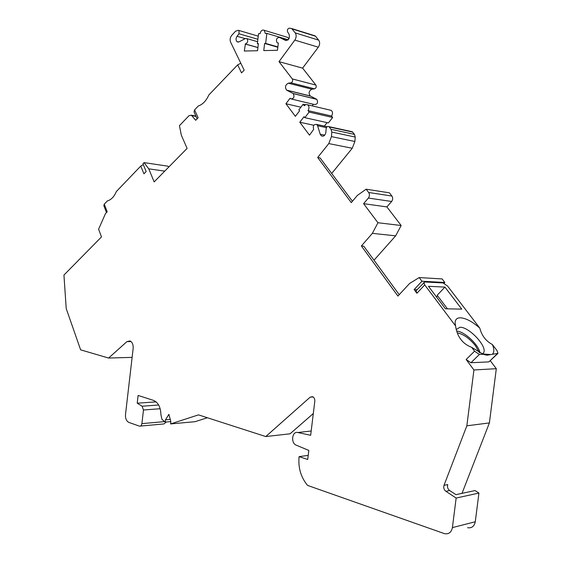 <?xml version="1.0" encoding="UTF-8"?>
<svg xmlns="http://www.w3.org/2000/svg" width="562" height="562" viewBox="0 0 562 562"><rect width="100%" height="100%" fill="white"/><g stroke="black" fill="none" stroke-linecap="round" stroke-linejoin="round"><path stroke-width="0.84" d="M240.803 63.218L237.67 64.869L241.534 72.884L244.168 70.166L230.589 42.115C229.703 39.712 230.111 37.422 231.818 35.251L235.583 31.205L238.302 30.285L238.955 30.481L238.969 33.776L237.038 36.284C235.717 38.483 235.731 40.316 237.08 41.785L239.04 41.862L245.341 38.56L246.943 38.638C248.306 41.012 247.793 42.796 245.397 43.991L244.315 51.03L257.551 50.728L258.394 43.611L257.361 43.639L258.548 33.685L260.094 33.622C260.866 30.615 262.264 29.512 264.288 30.327L265.285 33.425L266.852 33.369L265.657 43.4L264.618 43.429L263.768 50.587L277.473 50.271L278.338 43.028L277.108 42.726C275.731 39.6 276.525 37.823 279.49 37.401L285.482 40.415C288.72 40.359 289.929 38.349 289.107 34.387L287.618 31.893C287.056 30.011 287.603 28.76 289.24 28.149L291.657 28.522L295.212 32.877C296.581 35.062 296.448 37.471 294.818 40.106L279.019 61.651L292.31 78.94C293.048 80.731 292.605 82.024 290.976 82.811L288.313 83.197C285.299 84.918 284.73 87.222 286.613 90.124L293.224 93.587C294.727 97.015 293.884 98.772 290.702 98.863L290.09 98.21L285.91 103.738L295.366 116.341L299.616 110.798L298.879 109.822L303.15 104.237L304.267 105.705L305.981 104.497L307.758 104.827C309.297 106.394 309.381 108.318 308.011 110.609L309.135 112.084L304.822 117.669L304.07 116.685L299.792 122.228L309.5 135.175L313.666 129.365C312.732 125.832 313.744 124.195 316.715 124.448L317.6 125.74L320.185 134.192L321.323 135.842C323.642 136.714 325.152 135.554 325.869 132.372L326.143 128.719C326.578 126.787 327.498 126.099 328.911 126.64L331.067 129.33L331.791 132.07L331.447 136.615L328.784 143.584L317.678 157.479L351.285 202.629L357.376 195.407L366.143 189.197L368.651 192.485C369.782 194.333 369.684 196.194 368.356 198.063L363.593 203.669L377.938 222.735L372.381 233.363L361.366 245.973L397.931 296.076L409.614 283.459L419.189 277.565L421.943 281.232L414.159 289.57L416.906 293.266L416.056 290.751L416.386 290.392M471.687 347.351L483.222 354.306L486.854 355.233L497.981 353.358L496.92 350.442L492.368 344.506C485.94 341.141 481.739 335.662 479.779 328.075C472.354 321.583 465.891 318.155 460.39 317.797C456.899 317.818 455.136 319.553 455.108 322.995L455.557 325.904C457.138 336.694 462.512 343.839 471.687 347.351L474.567 351.18L466.137 359.497L473.928 369.972L466.846 425.813L443.994 485.336C443.32 487.753 443.952 489.741 445.898 491.307L456.147 498.051L452.403 527.606C451.412 532.312 448.82 534.343 444.612 533.696L307.569 485.413C300.881 477.314 298.05 467.724 299.089 456.639L307.716 459.484L308.819 450.415L296.286 445.202C290.547 443.144 292.022 430.928 297.825 432.515L310.66 435.29L314.811 401.212C314.931 398.999 314.186 397.496 312.577 396.688L310.175 397.158L265.777 436.555L198.463 414.875L170.588 423.924L170.855 421.655L168.902 414.349L165.467 419.835L165.207 422.09L161.905 419.273L160.915 414.679C160.704 407.267 158.245 402.511 153.545 400.411L138.112 395.444L137.212 403.193L142.088 406.214L143.479 410L141.891 423.629C141.554 425.49 140.746 426.333 139.474 426.151L128.895 422.427C126.422 421.149 125.291 418.535 125.495 414.58L133.159 348.391C133.37 344.611 132.309 342.132 129.998 340.93L126.928 341.633L108.599 358.043L80.626 349.845L66.218 308.566L63.942 275.071L101.497 236.911L98.596 229.212L105.48 213.588L107.201 211.804L104.265 204.175L107.412 200.887C111.15 199.847 114.128 196.735 116.334 191.572L140.753 166.071L143.935 173.82L146.155 171.529L142.959 163.767L144.055 162.622L148.754 168.839L154.157 181.912L187.104 148.396L181.315 135.161L179.461 125.656L189.015 115.674L191.347 115.182L195.695 120.289L198.126 117.774L194.578 109.871L198.281 106C202.72 104.476 206.226 100.816 208.804 95.013L237.67 64.869M473.928 369.972L496.309 368.693L490.317 360.783M479.779 328.075L447.577 286.072L443.053 282.953L424.753 281.969L416.056 290.751M444.106 283.241L444.823 282.475L442.09 278.914L419.189 277.565M374.011 260.199L395.662 235.836L401.156 225.51L386.902 206.914L391.623 201.47C392.936 199.65 393.028 197.838 391.904 196.04L389.417 192.829L366.143 189.197M331.692 173.475L352.255 148.27L354.889 141.491L355.219 137.058L354.503 134.388L352.353 131.754L351.32 131.529M324.358 126.113L327.112 122.621M304.822 117.669L328.391 122.909L332.676 117.479L331.552 116.032C332.908 113.805 332.823 111.929 331.292 110.398L329.732 110.026M312.156 105.867L313.378 104.272M291.882 99.144L314.306 104.497C317.481 104.427 318.317 102.713 316.813 99.369L310.231 95.947C308.348 93.116 308.91 90.868 311.903 89.203L314.558 88.838C316.181 88.079 316.617 86.822 315.879 85.066L302.616 68.128L318.31 47.194C319.926 44.63 320.052 42.283 318.689 40.141L315.514 36.228L313.863 35.455M288.812 38.982L287.885 37.464L286.662 37.092M168.726 167.097L168.017 166.183L144.055 162.622M140.507 426.059L163.949 423.931L166.261 421.999M170.588 423.924L195.07 421.683L207.385 417.749M265.777 436.555L290.069 433.801L313.315 413.527M467.591 527.711C471.743 528.322 474.307 526.341 475.276 521.761L478.936 493.057L475.038 490.556L455.951 494.651L449.656 490.528C447.71 488.975 447.078 486.994 447.752 484.584L443.994 485.336M462.02 493.345L489.397 422.912L496.309 368.693M417.032 289.697L414.159 289.57M497.616 353.709L488.891 361.886L470.935 362.743L466.137 359.497M428.462 286.297L444.928 287.098L461.774 309.135L445.42 308.784L428.462 286.297M447.45 308.826L437.18 295.24L444.928 287.098M436.491 296.94L437.594 295.781M456.808 331.123C464.367 331.376 478.634 344.717 480.018 352.873M416.906 293.266L424.724 284.92L455.557 325.904M424.724 284.92L423.839 282.419M456.337 329.451L459.913 327.281C468.806 326.627 487.366 346.304 483.713 352.662L482.61 353.955L490.731 354.552M474.567 351.18L479.393 354.453L483.222 354.306M492.677 353.955C494.293 351.981 494.188 348.833 492.368 344.506M466.846 425.813L489.397 422.912M456.147 498.051L478.936 493.057M299.089 456.639L308.215 455.375M165.467 419.835L170.258 419.421M165.207 422.09L170.834 421.591M137.212 403.193L156.11 401.872M108.599 358.043L132.119 357.376M143.324 164.645L140.753 166.071M104.265 204.175L103.837 205.657L106.485 212.541M164.75 171.136L148.754 168.839M257.923 47.608L245.144 43.998M258.358 43.927L257.361 43.639M288.187 39.769L266.852 33.369M277.874 46.934L265.657 43.4M277.832 47.25L264.618 43.429M302.616 68.128L279.019 61.651M285.91 103.738L300.874 107.216M303.15 104.237L305.335 104.757M308.011 110.609L331.552 116.032M309.135 112.084L332.676 117.479M299.792 122.228L313.8 125.263M352.43 201.273L320.087 157.922L317.678 157.479M386.902 206.914L363.593 203.669M377.938 222.735L401.156 225.51M372.381 233.363L395.662 235.836M361.366 245.973L363.769 246.191L399.224 294.678M444.823 282.475L421.943 281.232M194.578 109.871L194.052 111.936L197.136 118.807M457.391 332.873C463.481 334.137 469.516 338.436 475.48 345.763L479.281 352.486M479.393 354.453L470.935 362.743M497.251 353.786L488.891 361.886M445.898 491.307L449.656 490.528M452.403 527.606L475.276 521.761M297.825 432.515L311.179 431.005M310.175 397.158L313.076 396.934M142.088 406.214L158.646 405.005M143.479 410L160.177 408.722M141.891 423.629L164.357 421.633M126.928 341.633L131.065 341.577M196.082 116.453L191.818 115.603M257.881 39.284L238.969 33.776M245.201 38.638L237.038 36.284M257.93 47.531L245.397 43.991M287.99 39.944L279.49 37.401M286.114 40.605L285.482 40.415M315.514 36.228L292.022 28.887M318.689 40.141L295.212 32.877M318.31 47.194L294.818 40.106M292.31 78.94L315.879 85.066M290.976 82.811L314.558 88.838M288.313 83.197L311.903 89.203M286.866 90.278L310.484 96.102M293.02 93.461L316.61 99.242M317.6 125.74L326.431 127.651M320.185 134.192L324.752 135.147M352.697 132.077L329.255 126.97M354.503 134.388L331.067 129.33M355.219 137.058L331.791 132.07M354.889 141.491L331.447 136.615M352.255 148.27L328.784 143.584M391.904 196.04L368.651 192.485M391.623 201.47L368.356 198.063M455.368 325.124L455.108 322.995M482.379 353.976L483.713 352.662M191.347 115.182L195.92 116.102M238.955 30.481L258.253 36.165M237.08 41.785L238.232 42.108M246.943 38.638L257.593 41.707M264.288 30.327L287.885 37.464M291.657 28.522L315.142 35.87M286.613 90.124L310.231 95.947M293.224 93.587L316.813 99.369M307.758 104.827L331.292 110.398M316.715 124.448L327.168 126.724M321.323 135.842L323.038 136.194M328.911 126.64L352.353 131.754"/></g></svg>
